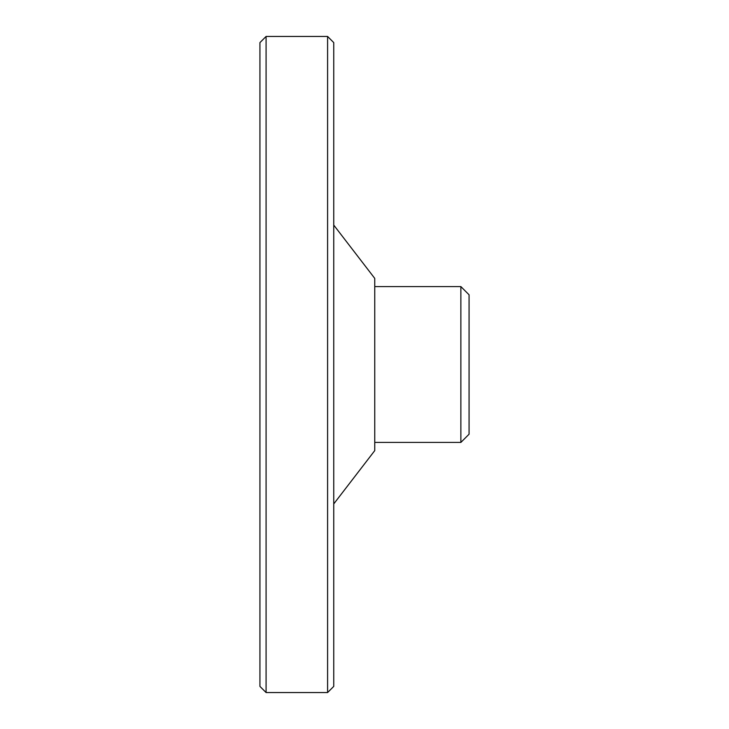 <?xml version="1.0" encoding="UTF-8"?>
<svg xmlns="http://www.w3.org/2000/svg" width="729" height="729" viewBox="0 0 729 729"><rect width="100%" height="100%" fill="white"/><g stroke="black" fill="none" stroke-linecap="round" stroke-linejoin="round"><path stroke-width="1.09" d="M266.085 36.45L259.934 42.601L259.934 686.399L266.085 692.55L327.594 692.55L327.594 36.45L266.085 36.45L266.085 692.55M327.594 692.55L333.745 686.399L333.745 42.601L327.594 36.45M333.745 503.921L374.752 450.613L374.752 278.387L333.745 225.079M374.752 286.588L460.865 286.588L460.865 442.412L374.752 442.412M460.865 442.412L469.066 434.211L469.066 294.789L460.865 286.588"/></g></svg>
